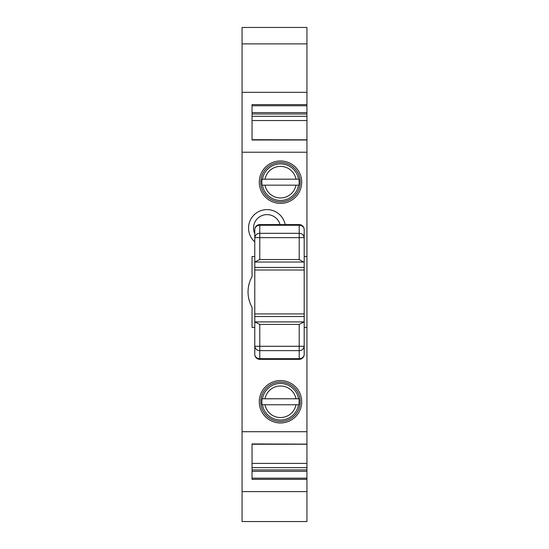 <?xml version="1.0" encoding="UTF-8"?>
<svg xmlns="http://www.w3.org/2000/svg" width="549" height="549" viewBox="0 0 549 549"><rect width="100%" height="100%" fill="white"/><g stroke="black" fill="none" stroke-linecap="round" stroke-linejoin="round"><path stroke-width="0.82" d="M254.784 349.274L254.784 270.005L304.194 270.005L304.194 313.925L254.784 313.925M304.194 229.578L304.194 237.648C303.576 234.759 301.916 233.318 299.205 233.325L299.205 225.262A4.989 4.323 0 0 1 304.194 229.578A4.989 4.989 0 0 0 299.205 224.589L299.205 225.262L259.78 225.262L259.78 224.589A4.989 4.989 0 0 0 254.784 229.578A4.989 4.323 180 0 1 259.78 225.262L259.78 259.526L254.784 262.024L254.784 270.005M259.78 259.526L299.205 259.526L303.528 262.024L254.784 262.024L254.784 229.578M254.784 234.663L254.784 237.648C255.402 234.759 257.062 233.318 259.78 233.325L299.205 233.325L299.205 259.526M254.784 354.352A4.989 4.989 0 0 0 259.78 359.348L299.205 359.348L299.205 358.675L259.78 358.675A4.989 4.323 180 0 1 254.784 354.352L254.784 346.289L259.78 346.289L259.78 324.411L254.784 321.913L304.194 321.913L304.194 346.289L299.205 346.289L299.205 324.411L304.194 321.913L304.194 313.925M254.784 267.411L304.194 267.411L304.194 262.024L303.528 262.024L304.194 262.024L304.194 237.648L254.784 237.648M259.78 359.348L259.78 346.289L299.205 346.289L299.205 358.675A4.989 4.323 0 0 0 304.194 354.352L304.194 346.289C303.576 349.178 301.916 350.619 299.205 350.612L259.78 350.612C257.062 350.619 255.402 349.178 254.784 346.289M304.194 267.411L304.194 270.005M254.784 316.526L304.194 316.526M262.106 404.764L264.989 404.764L262.106 404.764A18.625 18.625 0 0 1 262.106 398.773L264.989 398.773A15.791 15.791 0 0 1 295.993 398.773L298.876 398.773A18.625 18.625 0 0 1 298.876 404.764L264.989 404.764A15.791 15.791 0 0 0 295.993 404.764L298.876 404.764M298.526 398.773L262.456 398.773A18.282 18.282 0 0 1 298.526 398.773L298.876 398.773M262.456 398.773L262.106 398.773M262.106 185.164L264.989 185.164L262.106 185.164A18.625 18.625 0 0 1 262.106 179.173L264.989 179.173A15.791 15.791 0 0 1 295.993 179.173L298.876 179.173A18.625 18.625 0 0 1 298.876 185.164L264.989 185.164A15.791 15.791 0 0 0 295.993 185.164L298.876 185.164M298.526 179.173L262.456 179.173A18.282 18.282 0 0 1 298.526 179.173L298.876 179.173M262.456 179.173L262.106 179.173M263.191 392.315A19.716 19.716 0 0 1 289.941 384.465A19.716 19.716 0 0 1 297.791 411.222A19.716 19.716 0 0 1 271.034 419.072A19.716 19.716 0 0 1 263.191 392.315M299.102 411.935A21.212 21.212 0 0 1 270.321 420.383A21.212 21.212 0 0 1 261.873 391.602A21.212 21.212 0 0 1 290.661 383.154A21.212 21.212 0 0 1 299.102 411.935M304.194 327.403L306.939 327.403L306.939 431.713L242.061 431.713L242.061 521.55L306.939 521.55L306.939 491.602L242.061 491.602M254.784 256.534L252.039 256.534L252.039 276.634A31.444 31.444 0 0 0 252.039 307.303L252.039 327.403L254.784 327.403M242.061 431.713L242.061 152.224L306.939 152.224L306.939 256.534L304.194 256.534M285.144 224.589A18.467 18.467 0 0 0 249.74 221.549A18.467 18.467 0 0 0 254.784 241.924M261.873 192.335A21.212 21.212 0 0 0 290.661 200.783A21.212 21.212 0 0 0 299.102 172.002A21.212 21.212 0 0 0 270.321 163.554A21.212 21.212 0 0 0 261.873 192.335M252.039 467.638L306.939 467.638L306.939 479.339L252.039 479.339L252.039 443.942L306.939 444.12M306.939 431.713L306.939 443.942M306.939 479.339L306.939 491.602M252.039 112.593L306.939 112.593L306.939 92.335L242.061 92.335L242.061 43.872L306.939 43.872L306.939 27.45L242.061 27.45L242.061 43.872M242.061 152.224L242.061 92.335M306.939 152.224L306.939 112.593M306.939 104.598L252.039 104.598L252.039 139.995L306.939 139.995M252.039 444.23L252.039 463.404L306.939 463.404L306.939 444.23L252.039 444.23M306.939 92.335L306.939 43.872M252.039 114.007L306.939 114.007M252.039 116.299L306.939 116.299M306.939 139.817L252.039 139.707L252.039 120.533L306.939 120.533M306.939 256.534L306.939 327.403M306.939 467.638L306.939 463.404M252.039 469.93L306.939 469.93M252.039 471.344L306.939 471.344M280.031 224.589A13.478 13.478 0 0 0 267.013 214.611A13.478 13.478 0 0 0 254.784 233.75M297.791 172.715A19.716 19.716 0 0 1 289.941 199.472A19.716 19.716 0 0 1 263.191 191.622A19.716 19.716 0 0 1 271.034 164.865A19.716 19.716 0 0 1 297.791 172.715M259.78 324.411L299.205 324.411M298.526 404.764A18.282 18.282 0 0 1 262.456 404.764M298.526 185.164A18.282 18.282 0 0 1 262.456 185.164M252.039 478.179L306.939 478.179M306.939 105.758L252.039 105.758M299.205 359.348A4.989 4.989 0 0 0 304.194 354.352M299.205 224.589L259.78 224.589"/></g></svg>
